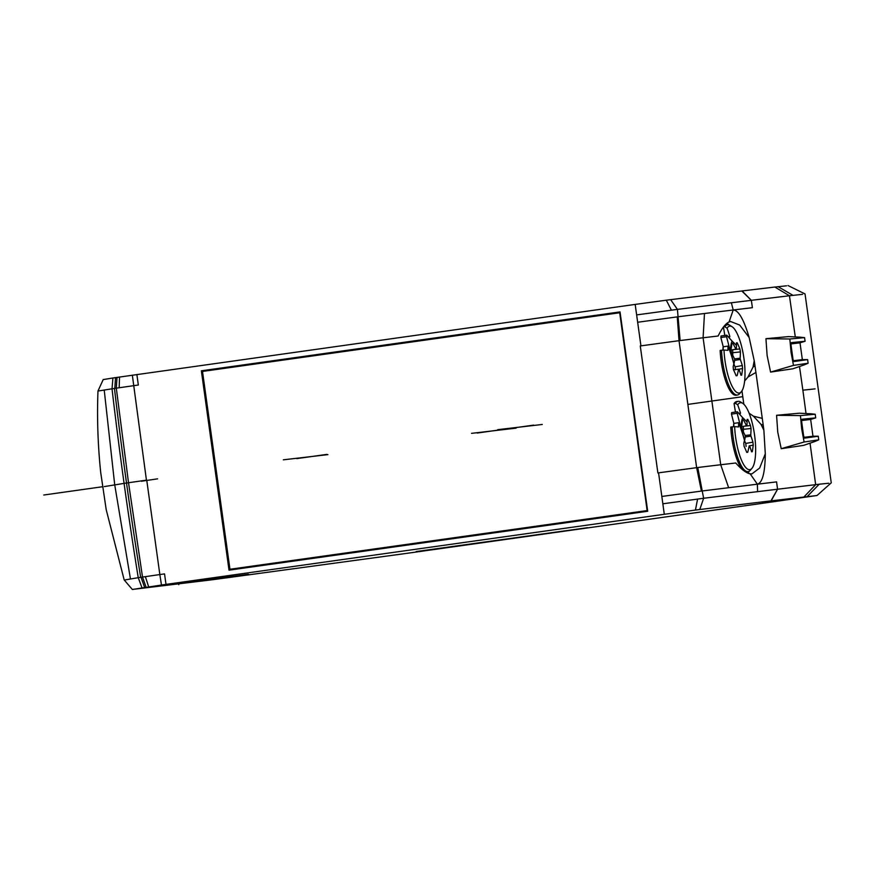 <?xml version="1.0" encoding="UTF-8"?>
<svg xmlns="http://www.w3.org/2000/svg" width="875" height="875" viewBox="0 0 875 875"><rect width="100%" height="100%" fill="white"/><g stroke="black" fill="none" stroke-linecap="round" stroke-linejoin="round"><path stroke-width="1.31" d="M786.516 285.819L774.878 287.044L789.447 295.761L751.341 300.311L741.814 290.992A3232.392 20.705 172.1 0 0 670.644 299.655A3231.78 20.705 172.1 0 0 666.302 300.191L635.173 304.412L640.938 345.855L679.022 340.692L696.642 467.666L657.88 472.938L640.27 345.953L640.938 345.855M635.173 304.412L112.919 377.989L103.206 379.575L97.956 391.059L112.033 388.795L112.919 377.989M664.3 514.292L695.428 510.07A3231.78 20.705 -7.9 0 1 699.77 509.534A3232.392 20.705 -7.9 0 1 770.93 500.872L777.569 489.234L776.573 481.884L757.378 484.192A4603.616 29.488 172.1 0 0 728.645 487.714A4603.594 29.488 172.1 0 0 702.614 490.919L661.839 496.453L664.289 514.292L165.998 584.391L164.544 573.902L159.841 574.558L146.737 480.112L126.514 483.022A3681.311 3066.088 -98.4 0 1 114.461 388.434L138.327 385.011L136.872 374.511M661.839 496.453L658.558 472.839M201.359 370.803L229.02 570.172L647.697 511.262L620.036 311.905L201.359 370.803L204.608 370.409L204.717 371.131M636.65 314.902L677.414 309.378A3365.611 21.558 -7.9 0 1 731.38 302.761L733.206 309.991L729.072 321.967L730.603 321.497L739.681 325.062L749.164 337.52C743.794 319.32 738.478 310.144 733.206 309.991A4603.769 29.488 172.1 0 0 704.473 313.512A4603.769 29.488 172.1 0 0 678.442 316.717L637.667 322.252M774.878 287.044L742.077 290.948L751.341 300.311L752.402 307.683L733.206 309.991M114.461 388.434L112.022 388.795A3681.311 3066.088 -98.4 0 0 124.075 483.383L104.3 486.587M770.93 500.872L815.642 495.698L765.384 502.906L406.197 553.438L235.277 576.658A1990.089 12.753 -7.9 0 1 219.745 578.758A1990.089 12.742 -7.9 0 1 212.877 579.688L132.333 589.455L161.47 585.036L159.841 574.558L140.678 577.325A3674.486 3060.367 -98.5 0 1 126.514 483.022L124.075 483.383A3674.486 3060.367 -98.5 0 0 138.239 577.686L125.388 579.862M161.47 585.036L165.998 584.391M788.003 285.545L805.044 293.934L831.25 482.825L817.119 495.425L815.642 495.698M762.595 502.819L798.941 497.952L762.595 502.819M151.364 586.862L227.653 576.691L151.452 586.742M416.303 551.928L587.573 527.691L416.139 551.556M212.111 579.13L248.456 574.262L212.111 579.13M662.856 503.792L703.631 498.269A3365.873 21.558 -7.9 0 1 757.597 491.652A3365.873 21.558 -7.9 0 1 777.547 489.234L771.192 500.839M777.569 489.234L819.197 484.225L807.209 496.541M749.164 337.52L754.217 360.708L753.036 367.095L747.983 377.005L755.913 372.466L754.972 365.728A76.519 25.408 82 0 0 754.217 360.708M755.913 372.466L762.278 418.392L753.419 416.15L749.109 413.186M765.297 453.797L759.686 467.994L751.942 473.867L750.148 473.802L757.378 484.192C762.431 482.803 765.078 472.664 765.297 453.797L763.864 430.161A76.519 25.408 82 0 0 763.219 425.13L762.278 418.392M804.322 364.853L793.067 368.736M792.969 368.769L770.58 372.094L767.123 355.523L765.942 338.68L788.594 336.602M814.953 441.459L803.698 445.342M803.6 445.375L781.211 448.7L777.755 432.13L776.573 415.286L799.225 413.208M757.378 484.192L757.597 491.652M696.631 467.666A478.789 3.062 -7.9 0 1 697.758 467.523A477.105 3.052 -7.9 0 1 720.716 464.745L703.095 337.772A477.17 3.052 172.1 0 0 680.138 340.55A478.789 3.062 172.1 0 0 679.022 340.703L677.25 316.87M731.38 302.761A3365.206 21.558 -7.9 0 1 751.341 300.344M795.298 336.941L789.447 295.761L802.561 294.339M828.778 483.23L819.197 484.225M815.095 388.872L802.867 390.173L806.028 413.547M132.333 589.455L124.184 579.939L106.214 509.72L100.702 472.456C97.869 445.2 96.961 418.064 97.967 391.059M142.034 587.869L138.25 577.686L140.678 577.325M144.648 587.475L141.028 577.27M116.998 377.377L116.309 388.15L128.516 482.727L142.516 577.052L146.114 587.256M704.473 313.512L703.095 337.772L718.134 336.011C721.93 328.234 725.583 323.553 729.072 321.967M744.625 381.03L747.983 377.005M727.027 323.258A38.139 10.762 -98 0 1 728.777 324.8M743.827 404.217L741.967 390.83M753.419 416.15L760.987 424.331L763.864 430.161M750.148 473.802C746.331 473.113 741.53 469.514 735.755 462.995L720.716 464.745L728.645 487.714M749.219 471.198A38.139 10.762 -98 0 1 747.994 473.134M733.797 423.106A21.459 6.059 82 0 0 733.556 426.738M723.166 346.5A21.459 6.059 82 0 0 722.925 350.131M737.406 411.786L742.722 417.736A20.125 5.688 82 0 0 741.519 422.231A20.125 5.688 82 0 0 741.191 428.728L737.188 413.317A34.431 9.723 -98 0 1 737.406 411.786L731.675 412.584A34.431 9.723 82 0 0 731.467 414.127L733.873 423.391A21.459 6.059 82 0 0 733.797 426.727M739.9 414.575A25.43 7.175 -98 0 1 740.491 413.131A171.533 164.019 66 0 0 737.691 404.786A33.786 9.538 -98 0 1 742.798 403.397A33.786 9.538 -98 0 1 748.508 411.742A33.786 9.538 -98 0 1 755.081 459.08A33.786 9.538 -98 0 1 751.942 468.344L750.312 470.247A35.492 10.019 -98 0 1 748.07 471.614A35.492 10.019 -98 0 1 739.528 462.153A35.492 10.019 -98 0 1 732.156 426.847L730.778 427.044A35.492 10.019 82 0 0 742.558 469.711M745.259 471.669A35.492 10.019 82 0 0 746.692 471.811L748.07 471.614M737.691 404.786L735.438 403.353A35.492 10.019 -98 0 1 738.172 401.33L736.794 401.516A35.492 10.019 82 0 0 734.059 403.539L735.459 412.059M741.584 426.759L746.867 425.709A236.042 155.597 -27 0 0 747.163 422.188A235.67 87.916 178.8 0 0 742.722 417.736M741.191 428.728A235.67 209.442 26.8 0 1 744.625 440.333L744.483 440.366A171.128 152.086 26.8 0 0 738.609 422.723L733.873 423.391M737.188 413.317L731.467 414.127M746.867 425.709A10.161 2.866 82 0 0 746.616 425.72A10.161 2.866 82 0 0 746.506 425.753L741.595 426.727M744.625 440.333A236.042 155.597 -27 0 0 745.325 436.745A10.161 2.866 82 0 1 745.15 435.466A236.042 157.741 -168.6 0 0 742.12 429.548L741.606 426.595A235.364 158.594 156.4 0 0 742.109 423.281A235.364 158.594 156.4 0 0 742.536 419.989L743.477 419.869L742.536 419.989M742.525 420.044L743.477 419.869A236.042 164.248 4.4 0 1 746.506 425.753M743.345 426.3L743.389 431.944M744.45 440.508L745.719 443.439L752.938 442.159L753.211 445.156A170.713 115.03 -23.6 0 1 752.806 448.438A170.713 115.03 -23.6 0 1 752.292 451.73L751.592 451.817A171.708 114.745 -168.6 0 0 749.569 445.802L749.208 445.845A10.15 2.866 82 0 0 749.372 445.845A10.15 2.866 82 0 0 749.569 445.802L753.211 445.156M746.134 446.403L745.719 443.439M747.02 422.034A171.708 113.192 -27 0 0 747.097 419.464L747.808 419.387A170.713 116.572 8 0 1 750.487 425.556L751.045 428.509A171.708 117.928 160 0 1 750.75 434.82L745.15 435.509M745.281 436.975L750.925 436.089A10.15 2.866 82 0 0 750.75 434.82M750.925 436.089A171.708 119.481 4.4 0 1 752.938 442.159M752.292 451.73L751.592 451.817L752.292 451.73M749.208 445.845A171.708 117.928 160 0 1 747.731 452.277L746.747 452.386A170.713 116.572 -172 0 0 744.056 446.217L743.783 443.231A171.708 113.192 -27 0 0 744.483 440.366M747.731 452.277L746.747 452.386L747.731 452.277M751.942 468.344A33.786 9.538 -98 0 1 741.683 460.644A33.786 9.538 -98 0 1 734.639 426.661A171.533 15.433 173.5 0 1 738.555 426.934L738.609 422.723M747.097 419.464L747.808 419.387L747.097 419.519M738.817 413.372L740.491 413.131M735.438 403.353L734.059 403.539M738.172 401.33A35.492 10.019 -98 0 1 740.709 402.03L742.798 403.397M732.156 426.847L734.639 426.661M726.775 335.18L732.102 341.13A20.125 5.688 82 0 0 730.888 345.625A20.125 5.688 82 0 0 730.559 352.122L726.556 336.711A34.431 9.723 -98 0 1 726.775 335.18L721.055 335.978A34.431 9.723 82 0 0 720.836 337.52L723.242 346.784A21.459 6.059 82 0 0 723.166 350.12M721.525 350.241L720.147 350.438A35.492 10.019 82 0 0 736.061 395.205L737.439 395.008A35.492 10.019 -98 0 1 728.908 385.547A35.492 10.019 -98 0 1 721.525 350.241L724.008 350.055A171.533 15.433 173.5 0 1 727.923 350.328L727.989 346.117A171.128 152.086 26.8 0 1 733.852 363.759L734.005 363.727A236.042 155.597 -27 0 0 734.694 360.139A10.161 2.866 82 0 1 734.519 358.859A236.042 157.741 -168.6 0 0 731.489 352.942L730.975 349.989A235.364 158.594 156.4 0 0 731.478 346.675A235.364 158.594 156.4 0 0 731.905 343.383L732.845 343.262L731.905 343.383M724.008 350.055A33.786 9.538 -98 0 0 731.052 384.038A33.786 9.538 -98 0 0 741.311 391.738A33.786 9.538 -98 0 0 744.45 382.473A33.786 9.538 -98 0 0 737.877 335.136A33.786 9.538 -98 0 0 732.178 326.791A33.786 9.538 -98 0 0 727.059 328.18L724.806 326.747A35.492 10.019 -98 0 1 727.552 324.723L726.173 324.909A35.492 10.019 82 0 0 724.566 325.642M723.439 327.02L724.828 335.453M730.953 350.153L736.236 349.103A236.042 155.597 -27 0 0 736.531 345.581A235.67 87.916 178.8 0 0 732.102 341.13M730.559 352.122A235.67 209.442 26.8 0 1 734.005 363.727M723.242 346.784L727.989 346.117M726.556 336.711L720.836 337.52M736.236 349.103A10.161 2.866 82 0 0 735.984 349.114A10.161 2.866 82 0 0 735.875 349.147L730.964 350.12M731.894 343.438L732.845 343.262A236.042 164.248 4.4 0 1 735.875 349.147M732.714 349.694L732.758 355.337M733.819 363.902L735.098 366.833L742.306 365.553L742.58 368.55A170.713 115.03 -23.6 0 1 742.175 371.831A170.713 115.03 -23.6 0 1 741.661 375.123L740.961 375.211A171.708 114.745 -168.6 0 0 738.938 369.195L733.447 369.655M735.503 369.797L735.098 366.833M736.389 345.428A171.708 113.192 -27 0 0 736.466 342.858L737.177 342.781A170.713 116.572 8 0 1 739.867 348.95L740.414 351.903A171.708 117.928 160 0 1 740.119 358.203L734.519 358.903M734.65 360.369L740.305 359.483A10.15 2.866 82 0 0 740.119 358.203M740.305 359.483A171.708 119.481 4.4 0 1 742.306 365.553M741.661 375.123L740.961 375.211L741.661 375.123M733.447 369.666L738.577 369.239A10.15 2.866 82 0 0 738.741 369.239A10.15 2.866 82 0 0 738.938 369.195L742.58 368.55M738.577 369.239A171.708 117.928 160 0 1 737.1 375.659L736.116 375.78A170.713 116.572 -172 0 0 733.425 369.611L733.152 366.625A171.708 113.192 -27 0 0 733.852 363.759M737.1 375.659L736.116 375.78L737.1 375.659M727.059 328.18A171.533 164.019 66 0 1 729.859 336.525A25.43 7.175 -98 0 0 729.269 337.969M736.466 342.858L737.177 342.781L736.466 342.912M728.186 336.766L729.859 336.525M724.806 326.747L723.516 326.922M727.552 324.723A35.492 10.019 -98 0 1 730.089 325.423L732.178 326.791M741.311 391.738L739.681 393.641A35.492 10.019 -98 0 1 737.439 395.008M770.58 372.094L793.483 365.4L808.117 363.223L807.614 359.603L802.342 359.614L800.013 342.814L805.077 341.261L804.573 337.641L800.537 337.203M804.541 364.777L808.117 363.223M804.573 337.641L789.83 338.997L791.055 352.275L793.483 365.4M789.83 338.997L765.942 338.68M805.077 341.261L791.448 342.617L790.978 344.728L793.045 359.581L793.997 361.517M807.614 359.603L794.073 361.517M790.923 343.952L800.013 342.814M793.33 360.73L802.342 359.614M781.211 448.7L804.114 442.006L818.748 439.83L818.245 436.209L812.973 436.22L810.644 419.431L815.708 417.867L815.205 414.247L811.169 413.809M815.172 441.383L818.748 439.83M815.205 414.247L800.45 415.603L801.686 428.881L804.114 442.006M800.45 415.603L776.573 415.286M815.708 417.867L802.08 419.223L801.609 421.334L803.666 436.188L804.628 438.123M804.672 438.123L818.245 436.209M801.555 420.558L810.644 419.431M803.961 437.336L812.973 436.22M157.588 478.844L141.411 481.239M114.822 388.38L115.522 377.595M232.17 568.991L232.269 569.712M204.608 370.409L620.047 311.97M647.598 510.508L229.95 569.253L647.598 510.562M229.95 569.253L202.508 371.438L619.697 312.747L647.139 510.562M178.762 584.675L178.511 582.859M43.75 495.02L102.473 486.752M687.859 404.403L742.809 396.67M132.344 375.156L146.431 480.145M327.906 454.628L283.336 459.823M326.955 454.377L296.756 458.62M516.119 428.148L471.548 433.344M507.445 428.794L477.247 433.048M542.281 424.462L497.722 429.669M503.42 429.363L533.619 425.119M701.422 491.072L696.642 467.666M680.138 340.55L677.414 309.378L670.644 299.655M671.377 310.144L666.302 300.191M130.43 578.856L114.712 484.772L104.213 389.988M145.381 576.625L148.673 586.884M699.77 509.534L703.631 498.269L697.758 467.523M810.042 443.166L815.653 484.652L803.994 496.923M799.498 366.527L802.867 390.173M778.083 286.661L792.98 295.334M753.036 367.095L754.972 365.728M760.987 424.331L763.219 425.13M751.045 428.509L743.761 429.264M750.487 425.556L744.559 426.169M740.414 351.903L733.13 352.658M739.867 348.95L733.928 349.562M695.428 510.07L697.594 499.045M788.506 336.591L800.723 337.214M811.267 413.809L799.17 413.197L811.344 413.82M172.167 584.445L172.747 583.669M119.164 387.734L119.547 377.005M804.442 364.809L793.012 368.758M788.539 336.591L800.636 337.203M815.073 441.427L803.644 445.364"/></g></svg>
